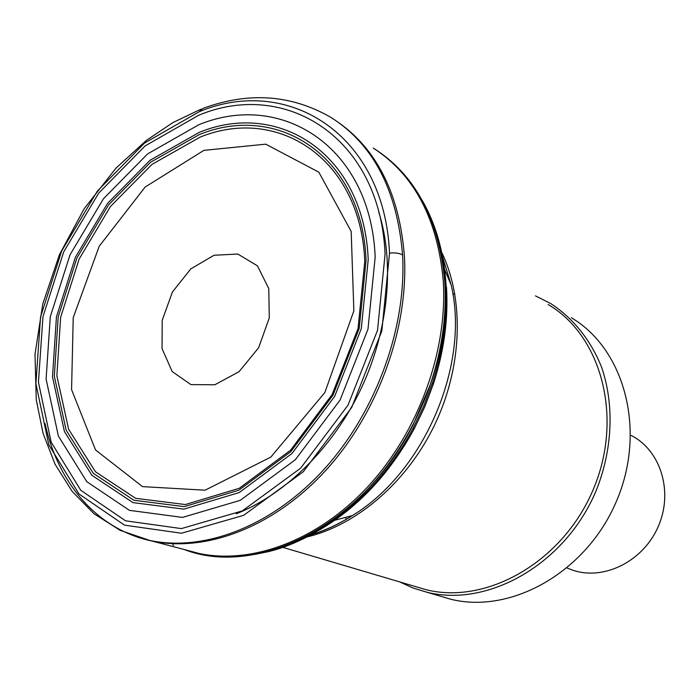 <?xml version="1.0" encoding="UTF-8"?>
<svg xmlns="http://www.w3.org/2000/svg" width="700" height="700" viewBox="0 0 700 700"><rect width="100%" height="100%" fill="white"/><g stroke="black" fill="none" stroke-linecap="round" stroke-linejoin="round"><path stroke-width="1.05" d="M454.825 293.746L452.9 294.315M345.529 517.396L346.308 519.312M414.619 586.32L426.011 589.689C486.377 604.975 562.363 562.275 592.9 490.28C623.945 418.486 601.694 335.72 548.135 304.526M399.604 581.884L412.869 587.939L426.956 592.253C488.066 607.591 564.9 564.375 595.788 491.54C612.596 450.363 614.521 405.116 601.685 367.456C590.774 340.034 573.011 318.062 550.611 303.502L535.456 295.855M439.381 595.901L450.765 599.235C510.991 614.364 586.267 572.425 616.332 501.515C646.914 430.824 624.628 349.011 571.322 317.739M567.796 568.295L573.431 570.404C604.599 580.641 643.729 560.91 658.446 526.067C673.514 491.365 660.485 450.153 631.207 435.488M214.06 255.264L190.82 268.861L172.419 292.005L162.199 320.329L162.05 348.618L172.183 371.56L190.899 384.589L214.769 384.79L239.032 371.717L258.606 347.795L269.273 317.975L268.783 288.61L257.434 265.816L237.816 254.047L214.06 255.264M198.835 124.74C281.269 90.703 370.659 146.274 375.183 257.031L367.981 329.166L340.086 400.05L295.339 459.734L240.24 500.334L182.508 517.414L129.43 510.344L86.782 481.679L58.371 436.03L46.104 379.067L50.286 316.715L70.035 254.782L103.416 198.8L147.604 153.904L198.835 124.74M373.293 148.067C415.161 174.466 438.988 219.004 444.771 281.706C446.854 315.56 441.971 350.017 430.115 385.088L413 425.04C362.119 526.059 255.754 578.016 183.558 549.255M173.679 545.247L172.734 544.81M422.074 200.112C435.741 223.921 443.704 251.703 445.953 283.447C447.974 316.05 443.459 349.283 432.408 383.127L423.684 406.123L413.044 428.339C379.715 491.619 323.164 538.396 268.109 551.705L254.66 554.47M366.065 260.295L359.231 328.387L332.946 395.273L290.789 451.684L238.822 490.219L184.24 506.642L133.901 500.255L93.319 473.349L66.159 430.22L54.32 376.189L58.188 316.916L76.904 258.002L108.657 204.759L150.701 162.129L199.395 134.549C277.743 102.498 361.97 155.741 366.065 260.295M203.893 150.369L145.145 187.04L99.216 246.225L73.229 317.634L71.566 389.646L95.532 449.96L142.511 486.623L205.056 490.201L270.848 457.091L324.861 392.516L353.859 310.835L351.181 231.429L318.832 172.165L265.72 144.165L203.893 150.369M236.224 513.817C285.521 494.305 333.148 447.501 361.025 388.789C388.736 329.998 394.896 262.946 378.683 211.811M338.625 515.611L340.637 514.168M311.456 534.581C325.377 530.364 339.019 524.029 352.389 515.567C424.174 472.159 470.129 364.831 451.168 284.944L442.697 257.329M307.011 536.935C357.236 525.009 407.654 481.609 435.094 423.946C462.429 366.249 464.336 299.267 441.709 252.341M198.852 115.176C285.39 79.109 380.082 136.972 385.079 254.021L377.536 330.277L348.005 405.204L300.598 468.213L242.322 510.886L181.388 528.596L125.536 520.809L80.815 490.332L51.144 442.137L38.43 382.217L42.954 316.767L63.717 251.825L98.726 193.104L145.066 145.941L198.852 115.176M389.524 253.094L381.841 330.969L351.671 407.505L303.214 471.817L243.661 515.305L181.457 533.242L124.504 525.149L78.96 493.946L48.79 444.754L35.901 383.67L40.547 317.012L61.714 250.889L97.361 191.1L144.55 143.045L199.343 111.659C287.49 74.795 384.317 133.551 389.524 253.094C395.045 252.525 399.394 253.146 402.57 254.966C406.717 327.749 375.926 412.265 324.03 469.35C271.994 526.409 204.19 551.959 149.896 540.47L138.495 537.53M402.57 254.966C397.162 190.164 373.319 144.331 331.039 117.477C291.305 94.553 248.561 91.551 202.816 108.465L199.343 111.659M339.561 123.235C377.912 150.999 399.525 195.3 404.408 256.13C408.555 328.519 378.088 412.527 326.594 469.49C274.96 526.418 207.524 552.247 153.282 541.301C97.703 530.32 57.995 483.499 45.097 423.605M373.406 148.155C414.339 174.79 437.623 219.021 443.249 280.849C447.781 350.63 418.696 431.121 368.856 485.555C318.885 539.945 253.129 564.462 199.771 553.639L184.695 549.64M437.027 236.477C441.254 250.889 443.905 266.166 444.964 282.301C453.959 386.015 380.564 508.97 291.909 543.253M446.477 286.834C448.472 318.762 444.054 351.277 433.239 384.396L424.716 406.884L414.304 428.619C389.918 473.287 358.4 507.028 319.76 529.812M318.001 529.883L316.461 530.74M364.77 261.398L358.033 328.58L332.106 394.564L290.526 450.24L239.251 488.294L185.36 504.56L135.634 498.312L95.498 471.791L68.609 429.223L56.866 375.848L60.646 317.284L79.135 259.053L110.521 206.43L152.084 164.316L200.218 137.095C277.655 105.507 360.754 158.226 364.77 261.398M368.217 259.586L361.305 328.606L334.652 396.401L291.9 453.556L239.216 492.564L183.916 509.136L132.947 502.6L91.892 475.291L64.444 431.585L52.5 376.88L56.438 316.908L75.39 257.294L107.52 203.42L150.054 160.274L199.334 132.335C278.618 99.829 364.035 153.615 368.217 259.586M442.662 257.11L451.168 284.944L444.623 269.526M310.931 534.87C324.914 530.722 338.739 524.291 352.389 515.567L334.74 520.258M426.011 589.689L282.756 547.33M450.765 599.235L426.956 592.253M573.431 570.404L567.122 568.041M200.874 109.2L172.909 122.579L146.344 140.429L116.069 168.044L84.254 208.591L59.456 254.625L42.761 303.975L35 354.392L36.26 399.735L43.085 433.405L55.081 464.266L72.126 491.356L93.949 513.686L120.102 530.337L149.879 540.47L185.01 549.719M430.115 385.088C441.989 350.026 446.906 315.7 444.868 282.1L442.759 262.544L438.996 243.81M413 425.04C383.18 480.463 344.067 519.321 295.662 541.608M266.98 551.766L268.118 551.705M432.408 383.127L433.239 384.396L424.716 406.884L414.304 428.619L413.044 428.339"/></g></svg>
